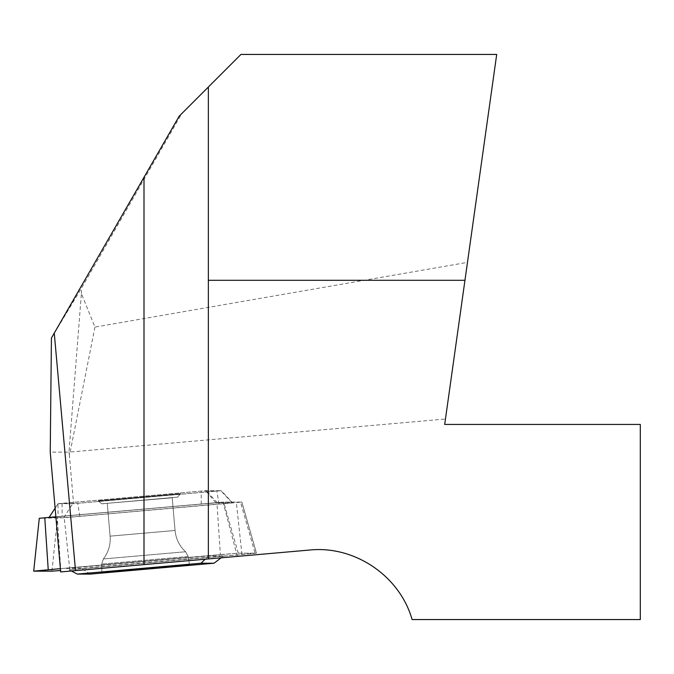 <?xml version="1.0" encoding="UTF-8"?>
<svg xmlns="http://www.w3.org/2000/svg" width="674" height="674" viewBox="0 0 674 674"><rect width="100%" height="100%" fill="white"/><g stroke="black" fill="none" stroke-linecap="round" stroke-linejoin="round"><path stroke-width="0.51" stroke-dasharray="3.37 2.53" d="M60.913 571.906L57.231 516.672L58.074 516.672L58.015 503.68L73.592 503.68L221.274 490.689L232.53 502.787L240.517 502.079L255.547 554.786L60.668 571.931M68.992 452.119L69.321 454.537L70.172 452.027L445.463 419.017L467.478 262.363L94.95 327.075L81.385 293.552L68.992 452.119L50.238 452.119M69.321 454.537L73.592 503.68M445.463 419.017L444.697 424.443L640.3 424.443L640.3 619.566L412.1 619.566C399.842 576.043 354.76 545.401 309.787 550.018L255.547 554.786M51.426 338.036L81.579 288.017L181.744 113.636L240.947 54.434L496.704 54.434L467.478 262.363M81.385 293.552L81.579 288.017M94.95 327.075L70.172 452.027M179.183 116.198L181.744 113.636M208.35 558.94L208.35 87.039M237.383 556.387L223.027 502.079L57.231 516.672M140.765 564.879L188.83 560.658L140.765 564.879M240.517 502.079L223.027 502.079M58.074 516.672L215.882 502.787L232.53 502.787M98.438 500.807L180.674 493.612L98.438 500.807M58.015 503.68L205.696 490.689L221.274 490.689M215.882 502.787L205.696 490.689M107.427 503.293L172.207 497.623L107.427 503.293M55.866 516.789L223.667 502.079L241.865 502.088L64.224 517.767L39.311 518.298L33.793 571.148M220.381 554.584L238.234 553.16L256.398 553.16L252.876 553.573L69.801 569.724L256.491 553.169L238.234 553.16L60.382 568.654L220.381 554.584L216.918 502.619M58.04 503.714L77.687 503.318L220.87 490.689L201.197 491.085L58.015 503.714L49.042 517.598L62.118 516.309L62.059 503.318M62.118 516.309L201.265 504.068L217.424 502.787L232.185 502.796L79.886 516.309L63.727 517.598L49.042 517.598M232.1 502.787L220.845 490.689L232.185 502.796M66.515 568.409L81.52 568.409L223.667 555.898L208.67 555.898L66.515 568.409L71.402 570.988M90.333 574.088L81.52 568.409M223.667 555.898L221.148 557.811M208.67 555.898L205.182 559.218M187.936 556.53L101.69 564.071L187.936 556.53M174.886 530.48L110.106 536.15L174.886 530.48M185.384 551.77L103.4 558.94L185.384 551.77M103.392 503.647L176.057 497.252L103.392 503.647M98.8 501.296L180.396 494.16L98.8 501.296M69.801 569.724L64.224 517.767M241.958 554.584L236.372 502.619M256.398 553.16L241.831 502.079M238.234 553.16L223.667 502.079M51.949 571.148L57.475 518.298M63.727 517.598L72.716 503.714M201.265 504.068L201.197 491.085M217.424 502.787L206.168 490.689M219.025 504.068L216.826 491.085M79.886 516.309L77.687 503.318M101.833 572.462L101.69 564.071L103.4 558.94L105.077 556.556C109.011 550.304 110.679 543.505 110.106 536.15L107.25 503.276L110.106 536.15C110.679 543.505 109.011 550.304 105.077 556.556L103.4 558.94L101.69 564.071L101.766 568.317M189.487 564.837L188.181 556.547L185.611 551.787L183.539 549.731C178.593 544.255 175.771 537.844 175.063 530.497L172.207 497.623L175.063 530.497C175.771 537.844 178.593 544.255 183.539 549.731L185.611 551.787L188.181 556.547L188.83 560.658M102.97 503.663L170.084 497.993C182.612 495.929 174.566 499.097 180.396 494.16L180.674 493.612L180.396 494.16C174.566 499.097 182.612 495.929 170.084 497.993L102.97 503.663C102.785 504.405 101.319 503.604 98.581 501.279C101.319 503.604 102.785 504.405 102.97 503.663M98.21 500.79L98.581 501.279L98.21 500.79M58.015 503.714L55.116 508.154M241.865 502.088L256.491 553.169"/><path stroke-width="1.01" d="M144 177.279L51.426 338.036L50.238 452.119L60.668 571.931L144 564.601L144 177.279L179.183 116.198L240.947 54.434L496.704 54.434L444.697 424.443L640.3 424.443L640.3 619.566L412.1 619.566C399.842 576.043 354.76 545.401 309.787 550.018L144 564.601M54.24 332.88L75.513 570.625M208.35 558.94L208.35 87.039M464.959 280.291L208.35 280.291M39.311 518.298L55.866 516.789M60.382 568.654L33.7 571.139L51.949 571.148L60.542 570.516L51.949 571.148L33.793 571.148L60.382 568.654M83.812 574.088L77.283 574.088L200.987 563.211L214.037 563.211L90.333 574.088L83.812 574.088M189.242 564.812L145.694 569.05L101.833 572.462L189.242 564.812M221.148 557.811L214.037 563.211M71.402 570.988L77.283 574.088M205.182 559.218L200.987 563.211M48.233 569.724L44.77 517.767M55.116 508.154L49.101 517.379M39.277 518.298L33.7 571.139"/></g></svg>

